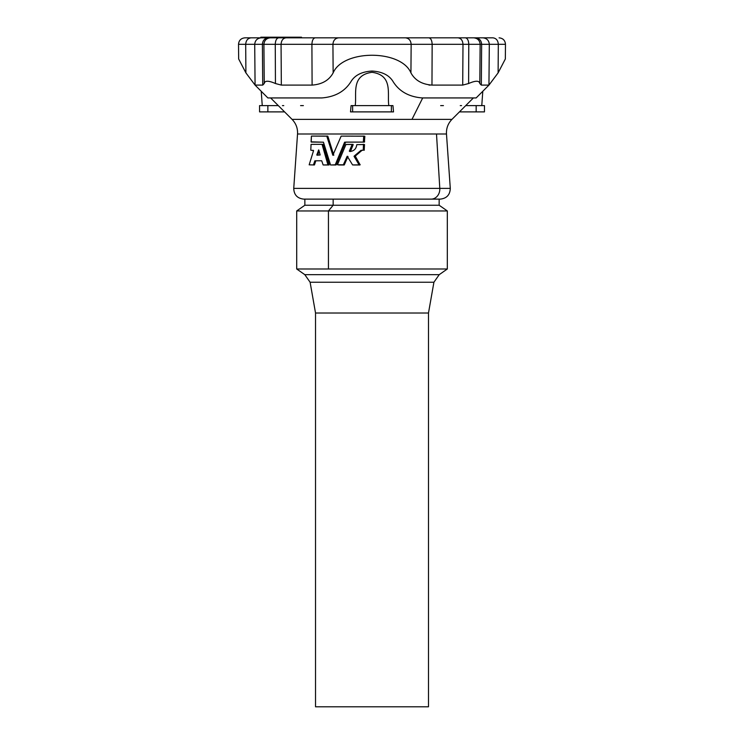 <?xml version="1.0" encoding="UTF-8"?>
<svg xmlns="http://www.w3.org/2000/svg" width="744" height="744" viewBox="0 0 744 744"><rect width="100%" height="100%" fill="white"/><g stroke="black" fill="none" stroke-linecap="round" stroke-linejoin="round"><path stroke-width="1.12" d="M476.123 97.938L422.229 97.938C408.642 96.841 398.793 91.177 392.692 80.947C388.703 74.921 381.821 71.619 372.037 71.052C362.254 71.619 355.372 74.921 351.382 80.947C345.281 91.177 335.423 96.841 321.836 97.938L267.896 97.938L321.836 97.938C335.423 96.841 345.281 91.177 351.382 80.947C355.372 74.921 362.254 71.619 372.037 71.052C381.821 71.619 388.703 74.921 392.692 80.947C398.793 91.177 408.642 96.841 422.229 97.938L476.123 97.938M293.21 37.842L293.21 37.2L292.894 37.842L292.894 37.2L292.076 37.2L292.829 37.2L292.829 37.842L293.21 37.2L293.21 37.842M255.071 85.095L262.725 85.095L262.39 44.296L254.718 44.296L255.071 85.095L254.718 44.296L238.526 44.296L238.657 58.962L245.901 72.875L255.071 85.095L245.901 72.875L245.687 44.296C246.013 40.409 247.789 38.26 251.035 37.842L270.295 37.842L270.305 37.2L281.604 37.2L281.604 37.842L281.604 37.2L279.372 37.2L279.372 37.842L279.372 37.2L279.056 37.842L279.056 37.2L278.981 37.842L278.981 37.2L272.034 37.2L272.034 37.842L272.034 37.2L271.653 37.842L271.653 37.2L270.305 37.2L270.305 37.842L492.974 37.842C496.22 38.26 498.006 40.409 498.322 44.296L498.108 72.875L488.948 85.095L481.321 85.095L479.796 83.533C479.294 80.482 475.565 80.482 468.608 83.533L462.712 85.095L431.966 85.095C421.997 84.37 414.985 80.287 410.93 72.875C401.128 49.485 343.189 49.29 333.145 72.875C329.09 80.287 322.078 84.37 312.099 85.095L281.334 85.095L275.447 83.533C268.482 80.482 264.752 80.482 264.25 83.533L262.725 85.095L255.025 85.058L267.877 97.938M347.271 156.249L352.591 164.926L359.073 164.88L354.06 156.268L360.793 150.511L362.096 150.344L360.868 150.428L363.212 150.223L363.491 144.578L356.785 144.634C356.264 148.837 353.958 151.125 349.847 151.506L349.847 151.506C353.958 151.125 356.264 148.837 356.785 144.634L364.514 144.531L364.197 150.269L364.514 144.531L363.174 144.327L364.523 144.624L363.491 144.624L363.286 150.046L364.318 150.046L360.97 150.362L354.256 156.035L355.241 156.035L360.115 164.833L355.037 156.287L361.817 150.511L355.241 156.035L354.06 156.268L355.083 156.472L354.098 156.472L359.11 164.526L360.115 164.526L358.822 164.991L359.826 164.991L352.591 164.926L347.271 156.249L343.393 164.805L344.258 164.926L347.959 156.435L344.342 164.805L337.46 164.759L345.96 144.42L353.075 144.383L350.461 151.488L353.186 144.643L351.912 144.327L353.158 144.736L352.182 144.736L349.345 151.088L350.312 151.088L349.345 151.088L350.108 151.506L349.317 151.181L352.172 144.466L345.904 144.513L337.46 164.759L343.263 164.954L347.178 156.268M332.847 155.254L341.152 136.115L364.783 136.198L364.411 142.076L364.83 136.282L363.491 136.078L364.839 136.375L363.807 136.375L363.602 141.797L364.634 141.797L363.258 142.104L364.29 142.104L344.658 142.169L345.523 142.29L336.167 164.852L345.579 142.197L344.565 142.29L335.246 164.805L336.186 164.805L330.55 164.991L323.445 142.197L311.197 142.076L311.429 136.087L327.825 136.18L333.796 155.254L327.76 136.115L326.7 136.078L327.862 136.264L326.914 136.264L332.847 155.254L326.774 136.096L311.429 136.087L311.076 141.834L323.445 142.197L330.55 164.991L335.246 164.805L344.658 142.169L363.351 142.085L363.704 136.152L341.152 136.115L332.847 155.254M439.155 199.122L439.155 205.242L333.154 205.242L439.155 205.242L447.321 210.952L328.439 210.952L447.321 210.952L447.321 268.993L328.439 268.993L447.321 268.993L439.22 274.666L433.919 282.236L428.488 313.019L428.488 706.8L315.53 706.8L315.53 313.019L428.488 313.019L315.53 313.019L310.108 282.236L433.919 282.236L310.108 282.236L304.808 274.666L439.22 274.666L304.808 274.666L296.707 268.993L328.439 268.993L296.707 268.993L296.707 210.952L328.439 210.952L296.707 210.952L304.863 205.242L333.154 205.242L304.863 205.242L304.863 199.122M328.439 210.952L328.439 268.993L328.439 210.952L333.154 205.242L328.439 210.952M333.154 199.122L333.154 205.242L333.154 199.122M400.253 706.8L316.163 706.8L400.253 706.8M436.505 134.004L297.535 134.004L436.505 134.004L439.797 188.381L450.287 188.381L439.797 188.381L436.505 134.004L446.484 134.004L436.505 134.004M270.63 97.938L292.067 119.375L411.981 119.375L422.704 97.938L411.981 119.375L451.952 119.375L292.067 119.375C296.01 123.467 297.833 128.34 297.535 134.004L293.741 188.381L439.797 188.381L293.741 188.381C293.982 194.835 297.321 198.416 303.757 199.122L440.271 199.122C446.698 198.416 450.036 194.835 450.287 188.381L439.797 188.381A10.044 8.696 90 0 1 431.129 199.122A10.044 8.696 -90 0 0 439.797 188.381M322.998 144.327L328.922 164.991L323.138 164.973L321.715 160.778L314.907 160.797L313.41 164.954L309.16 164.824L313.55 150.669L310.787 150.186L311.057 144.383L322.04 144.327L327.983 164.991L329.146 164.852L328.225 164.573L329.173 164.573L323.203 144.513L322.245 144.513L323.036 144.327L311.057 144.383L310.787 150.186L313.55 150.669L309.16 164.824L314.368 164.973L313.503 164.805L314.777 160.964L315.763 160.964L314.498 164.805L315.763 160.964L314.907 160.797L321.715 160.778L323.138 164.973L328.188 164.87L322.04 144.327M315.968 160.778L321.678 160.778M345.793 142.104L364.29 142.104M355.195 105.611C356.999 94.144 350.619 75.228 372.028 72.298C393.418 75.274 387.01 94.153 388.824 105.611C387.01 94.153 393.418 75.274 372.028 72.298C350.619 75.228 356.999 94.144 355.195 105.611M392.944 105.611L393.52 111.888L392.944 105.611L391.391 105.611L391.391 111.888L393.52 111.888L352.628 111.888L352.628 105.611L351.084 105.611L350.508 111.888L351.084 105.611L392.944 105.611M459.439 111.888L476.16 111.888L476.16 105.611L465.716 105.611L476.16 105.611L476.16 111.888L459.439 111.888M460.257 105.611L461.578 105.611M440.643 105.611L443.433 105.611M476.16 111.888L484.456 111.888L484.456 105.611L476.16 105.611M350.508 111.888L352.628 111.888L350.508 111.888M352.628 111.888L391.391 111.888L391.391 105.611L352.628 105.611L352.628 111.888M278.303 105.611L267.868 105.611L267.868 111.888L284.58 111.888L267.868 111.888L267.868 105.611L278.303 105.611M300.585 105.611L303.375 105.611M282.441 105.611L283.771 105.611M267.868 105.611L259.572 105.611L259.572 111.888L267.868 111.888M331.489 164.991L335.935 164.991M353.763 164.991L359.826 164.991M338.669 164.991L344.081 164.991M311.978 150.344L313.354 150.344M324.17 164.991L328.922 164.991M318.683 149.944L316.842 154.789L317.818 154.789L319.102 151.032L317.818 154.789L317.037 155.198L320.143 154.985L318.851 150.13L320.143 154.985L316.851 155.05L318.609 149.944M476.141 97.938L489.003 85.058L498.108 72.875L505.343 58.971L505.474 44.296L498.322 44.296L505.474 44.296C505.12 40.381 502.991 38.232 499.084 37.842M251.035 37.842C247.789 38.26 246.013 40.409 245.687 44.296L254.718 44.296C255.099 40.409 257.229 38.26 261.107 37.842L244.916 37.842C241.01 38.232 238.88 40.381 238.526 44.296L245.687 44.296L245.901 72.875M262.725 85.095L264.25 83.533L263.906 44.296L262.39 44.296L262.725 85.095M264.25 83.533C264.752 80.482 268.482 80.482 275.447 83.533L275.261 44.296L263.906 44.296L264.25 83.533M261.107 37.842C257.229 38.26 255.099 40.409 254.718 44.296L262.39 44.296C262.744 40.409 264.734 38.26 268.361 37.842L261.107 37.842M268.361 37.842C264.734 38.26 262.744 40.409 262.39 44.296L263.906 44.296C264.287 40.409 266.417 38.26 270.295 37.842L268.361 37.842M270.295 37.842C266.417 38.26 264.287 40.409 263.906 44.296L275.261 44.296C275.466 40.409 276.582 38.26 278.628 37.842L270.295 37.842M430.488 85.058L428.99 85.095M498.108 72.875L498.322 44.296L489.31 44.296L488.948 85.095L489.31 44.296L481.647 44.296L481.321 85.095L488.948 85.095M481.647 44.296L480.14 44.296L479.796 83.533L481.321 85.095L481.647 44.296L498.322 44.296C498.006 40.409 496.22 38.26 492.974 37.842L482.921 37.842C486.799 38.26 488.929 40.409 489.31 44.296C488.929 40.409 486.799 38.26 482.921 37.842L475.676 37.842C479.303 38.26 481.294 40.409 481.647 44.296C481.294 40.409 479.303 38.26 475.676 37.842L473.751 37.842C477.629 38.26 479.759 40.409 480.14 44.296L468.785 44.296L468.608 83.533C475.565 80.482 479.294 80.482 479.796 83.533L480.14 44.296L481.647 44.296M480.14 44.296C479.759 40.409 477.629 38.26 473.751 37.842L465.428 37.842C467.464 38.26 468.59 40.409 468.785 44.296L480.14 44.296M410.93 72.875L411.153 44.296L332.931 44.296L333.145 72.875C343.189 49.29 401.128 49.485 410.93 72.875C414.985 80.287 421.997 84.37 431.966 85.095L432.152 44.296L411.153 44.296L410.93 72.875M462.712 85.095L462.991 44.296L432.152 44.296L431.966 85.095L462.712 85.095L468.608 83.533L468.785 44.296L462.991 44.296L462.712 85.095M405.443 37.842L338.632 37.842C335.172 38.26 333.266 40.409 332.931 44.296L411.153 44.296C410.809 40.409 408.912 38.26 405.443 37.842C408.912 38.26 410.809 40.409 411.153 44.296L432.152 44.296C431.957 40.409 430.86 38.26 428.879 37.842L405.443 37.842M428.879 37.842C430.86 38.26 431.957 40.409 432.152 44.296L462.991 44.296C462.694 40.409 461.048 38.26 458.034 37.842L428.879 37.842M458.034 37.842C461.048 38.26 462.694 40.409 462.991 44.296L468.785 44.296C468.59 40.409 467.464 38.26 465.428 37.842L458.034 37.842M332.931 44.296L311.913 44.296L312.099 85.095C322.078 84.37 329.09 80.287 333.145 72.875L332.931 44.296C333.266 40.409 335.172 38.26 338.632 37.842L315.186 37.842C313.205 38.26 312.108 40.409 311.913 44.296L281.065 44.296L281.334 85.095L312.099 85.095L311.913 44.296L332.931 44.296M281.065 44.296L275.261 44.296L275.447 83.533L281.334 85.095L281.065 44.296L311.913 44.296C312.108 40.409 313.205 38.26 315.186 37.842L286.022 37.842C283.008 38.26 281.362 40.409 281.065 44.296C281.362 40.409 283.008 38.26 286.022 37.842L278.628 37.842C276.582 38.26 275.466 40.409 275.261 44.296L281.065 44.296M288.746 37.2L288.914 37.842L288.914 37.2L286.673 37.2L286.673 37.842L286.673 37.2L286.449 37.842L286.449 37.2L283.297 37.2L283.297 37.842L283.064 37.2L283.064 37.842L283.064 37.2L288.914 37.2M266.399 37.2L270.305 37.2L269.988 37.842L269.988 37.2L266.399 37.2L266.399 37.842L266.399 37.2L266.315 37.842L266.399 37.2L260.856 37.2L260.856 37.842M281.641 37.842L281.641 37.2L283.064 37.2M295.48 37.842L295.48 37.2L293.21 37.2L295.452 37.2L295.452 37.842L295.452 37.2L299.051 37.2L299.051 37.842L299.051 37.2M299.237 37.842L299.237 37.2L299.237 37.842M301.478 37.2L299.237 37.2L301.478 37.2L301.478 37.842L301.274 37.2M260.939 37.2L260.939 37.842L260.939 37.2L264.529 37.2L264.529 37.842L264.529 37.2L264.845 37.842L264.845 37.2L266.287 37.2M289.853 37.2L288.951 37.2L289.853 37.2L289.853 37.842L289.853 37.2M290.086 37.842L290.086 37.2L290.086 37.842M292.039 37.2L290.086 37.2L292.039 37.2L292.039 37.842L292.039 37.2M473.398 97.938L451.952 119.375C448.018 123.467 446.195 128.34 446.484 134.004L450.287 188.381M482.791 91.28L481.777 105.611M261.237 91.28L262.251 105.611M288.951 37.2L288.951 37.842M301.506 37.2L301.506 37.842M260.828 37.2L260.828 37.842M292.076 37.2L292.076 37.842"/></g></svg>
